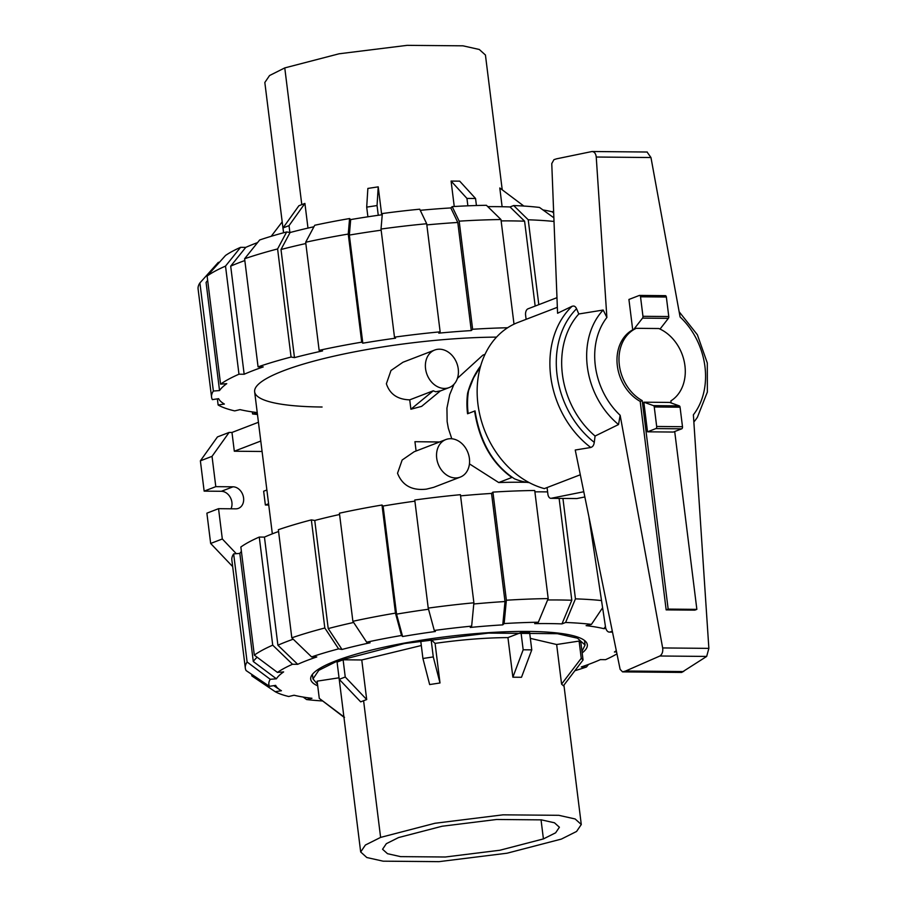 <?xml version="1.0" encoding="UTF-8"?>
<svg xmlns="http://www.w3.org/2000/svg" width="907" height="907" viewBox="0 0 907 907"><rect width="100%" height="100%" fill="white"/><g stroke="black" fill="none" stroke-linecap="round" stroke-linejoin="round"><path stroke-width="1.36" d="M696.859 609.368L694.853 610.139L666.157 609.878L668.164 609.107L696.859 609.368L674.706 431.517M671.146 402.969L670.885 400.883A40.327 31.949 69 0 0 684.638 363.673A40.327 31.949 69 0 0 658.822 328.527L636.249 328.311A40.327 31.949 69 0 0 619.141 363.061A40.327 31.949 69 0 0 642.201 400.611L668.164 609.107M526.117 319.332L525.595 315.16A5.295 3.084 90.5 0 1 527.965 308.833L556.977 297.666M583.779 491.741L551.014 498.317A5.295 3.084 90.5 0 1 550.855 498.317A5.295 3.084 90.5 0 1 547.896 494.19L547.068 487.558M612.316 631.159L610.32 631.918A7.052 4.104 90.5 0 1 609.402 632.1A7.052 4.104 90.5 0 1 605.536 627.179L588.87 516.639M584.845 496.957L576.841 498.555L551.014 498.317M666.157 609.878L640.195 401.382L642.201 400.611M640.195 401.382A40.327 31.949 -111 0 1 617.236 364.886A40.327 31.949 -111 0 1 632.712 329.842L636.249 328.311M647.519 431.811L673.334 432.049L681.713 428.83A1.769 1.032 -89.5 0 0 682.495 426.721L680.069 407.209A1.769 1.032 -89.5 0 0 679.264 405.86L669.649 402.425L643.834 402.186L647.519 431.811L655.886 428.58A1.769 1.032 90.5 0 0 656.679 426.471L654.253 406.971A1.769 1.032 90.5 0 0 653.448 405.622L643.834 402.186M480.506 366.428L473.624 377.811L468.59 390.611A70.576 55.917 -111 0 0 468.159 413.535L475.03 410.894C480.064 442.287 493.227 464.917 514.507 478.817A70.576 55.917 -111 0 0 529.303 482.649M632.712 329.842L628.925 299.457L639.31 295.455A1.769 1.032 90.5 0 1 639.537 295.421A1.769 1.032 90.5 0 1 640.523 296.793L642.961 316.305A1.769 1.032 90.5 0 1 642.541 318.119L633.721 329.456M660.035 329.071L668.368 318.357A1.769 1.032 -89.5 0 0 668.776 316.543L666.35 297.031A1.769 1.032 -89.5 0 0 665.364 295.659A1.769 1.032 -89.5 0 0 665.126 295.705M642.541 318.119L668.368 318.357M557.351 307.314L517.976 322.461A88.217 69.896 69 0 0 478.431 407.64A88.217 69.896 69 0 0 544.336 488.612L580.31 474.769M572.124 306.237L557.578 313.255L551.762 163.589L553.95 159.655L556.547 158.827L592.044 151.514C594.448 151.775 595.842 153.612 596.239 157.024L606.885 317.473L603.189 310.035L578.802 313.981L576.569 308.743A84.691 67.095 69 0 0 594.278 442.355L595.083 436.04L618.529 424.544L620.15 415.281L662.654 647.938C663.13 651.634 662.223 654.31 659.911 655.999L625.615 671.01L622.565 671.883L620.127 669.343L575.242 450.019L590.786 447.491A88.217 69.896 69 0 1 572.124 306.237M576.795 309.332C575.582 306.113 573.746 305.262 571.297 306.781M622.565 671.883L681.622 672.438L706.666 656.43L708.866 648.369L693.379 414.794A67.447 53.434 69 0 0 680.103 316.985L650.965 157.535L647.076 152.036M679.264 405.86L653.448 405.622M589.879 447.502C592.509 447.423 594.006 445.462 594.346 441.641M706.666 656.43L659.911 655.999M683.64 671.554L625.615 671.01M578.802 313.981A79.997 63.388 69 0 0 595.083 436.04M693.855 421.993A74.057 58.672 69 0 0 697.381 417.299L707.358 392.051L707.301 363.004L697.37 334.751L679.162 311.781M603.189 310.035A74.057 58.672 69 0 0 618.529 424.544M543.418 838.918L499.87 850.244L445.337 857.002L400.554 856.627L387.493 853.691L382.561 849.258L386.337 843.68L398.547 837.569L442.083 826.243L496.628 819.486L541.4 819.86L554.472 822.796L559.404 827.229L555.628 832.807L543.418 838.918L541.037 819.815M380.611 837.399L434.941 823.273L502.966 814.837L558.837 815.314L575.14 818.964L581.285 824.508L576.58 831.458L561.354 839.088L507.024 853.215L438.999 861.65L383.128 861.174L366.825 857.523L360.68 851.979L365.385 845.029L380.611 837.399L363.594 700.714L360.68 701.871L339.229 679.32L345.25 677.007L343.107 659.786L337.075 662.11L339.229 679.32M360.68 851.979L338.696 675.08M561.58 684.105L563.406 685.805L583.054 659.99L580.911 642.78L579.097 641.079L556.649 644.514L561.58 684.105L581.24 658.301L583.054 659.99M530.346 638.369L556.649 644.514M512.874 677.2L521.491 677.28L531.774 649.866L529.631 632.655L521.026 632.576L507.943 637.598L512.874 677.2L523.169 649.786L531.774 649.866M435.077 643.38L431.131 639.696L420.78 641.283L422.923 658.493L429.657 684.558L440.008 682.971L435.077 643.38C461.244 639.662 485.528 637.734 507.943 637.598M363.594 700.714L366.7 699.558L361.768 659.967L421.302 645.523M338.98 677.812L317.133 681.157L319.275 698.367L344.513 717.312M361.768 659.967L343.107 659.786M317.529 684.275L312.983 678.912L318.788 670.33L337.574 660.92L404.567 643.505L488.476 633.097L557.374 633.687L577.487 638.199L585.072 645.024L581.977 651.339M319.275 698.367L343.889 717.188M579.097 641.079L581.24 658.301M521.026 632.576L523.169 649.786M440.008 682.971L433.274 656.917L431.131 639.696M422.923 658.493L433.274 656.917M366.7 699.558L345.25 677.007M502.229 189.812L485.438 55.021L479.293 49.477L462.989 45.826L407.13 45.35L339.093 53.785L284.764 67.912L269.549 75.542L264.833 82.492L283.551 232.782M283.608 232.77L283.007 227.952L298.879 205.753L304.911 203.429L307.983 228.099M381.7 214.8L378.219 186.853L367.868 188.429L366.7 207.125L367.902 216.796M476.424 205.515L475.551 198.497L459.69 181.151L451.085 181.071L454.248 206.501M499.791 187.987L523.849 206.059L499.791 187.987L502.115 206.728M282.19 221.875L271.204 236.296M378.219 186.853L377.051 205.549L366.7 207.125M378.264 215.276L377.051 205.549M451.085 181.071L466.946 198.418L467.865 205.821M475.551 198.497L466.946 198.418M289.889 232.498L289.027 225.639L304.911 203.429M283.007 227.952L289.027 225.639M547.624 599.969A196.547 35.861 -7.1 0 1 558.599 599.969A196.547 35.861 -7.1 0 1 571.807 600.253L561.966 623.891A175.198 31.972 -7.1 0 0 548.792 623.585A175.198 31.972 -7.1 0 0 534.711 623.631L538.339 622.236L548.191 598.597L534.722 490.494A202.907 37.017 -7.1 0 0 492.92 492.116L506.378 600.23L504.133 623.562L502.761 624.866L505.006 601.534A196.547 35.861 -7.1 0 0 473.783 603.994M559.12 498.397L571.807 600.253M534.892 491.855A196.547 35.861 -7.1 0 1 545.13 491.866A196.547 35.861 -7.1 0 1 547.613 491.889M317.722 685.839A139.383 25.43 -7.1 0 1 310.704 679.196A139.383 25.43 -7.1 0 1 383.763 647.235A139.383 25.43 -7.1 0 1 528.396 631.431A139.383 25.43 -7.1 0 1 587.339 644.741A139.383 25.43 -7.1 0 1 582.181 652.904M605.434 626.522L603.971 628.698A175.198 31.972 -7.1 0 0 586.103 625.649L591.443 624.379L602.611 607.747M471.651 626.136L473.896 602.804L460.427 494.689A202.907 37.017 -7.1 0 0 414.76 500.006L428.229 608.109L434.283 630.478A181.559 33.128 -7.1 0 1 471.651 626.136L470.28 627.451A175.198 31.972 -7.1 0 1 502.761 624.866M434.283 630.478L435.383 631.499A175.198 31.972 -7.1 0 0 402.606 636.521L396.552 614.141A196.547 35.861 -7.1 0 1 428.535 609.243M616.295 650.648A175.198 31.972 -7.1 0 1 614.413 652.02L616.545 651.85M402.606 636.521L401.506 635.49L395.463 613.121L381.994 505.018A202.907 37.017 -7.1 0 0 339.422 513.203L352.88 621.306L366.666 642.19L370.067 642.78A175.198 31.972 -7.1 0 0 342.007 649.457L328.221 628.574A196.547 35.861 -7.1 0 1 353.651 622.463M616.953 653.868A181.559 33.128 -7.1 0 1 605.547 659.672L600.355 659.627A175.198 31.972 -7.1 0 1 581.262 666.974L586.455 667.019A181.559 33.128 -7.1 0 1 574.913 670.704M311.6 656.917A181.559 33.128 -7.1 0 1 338.606 648.879L324.819 627.995L311.35 519.892A202.907 37.017 -7.1 0 0 278.347 529.711L291.816 637.825L311.6 656.917L316.781 656.963A175.198 31.972 -7.1 0 0 297.7 664.309L277.905 645.217A196.547 35.861 -7.1 0 1 293.233 639.186M297.7 664.309L292.507 664.264L272.724 645.16L259.266 537.057A202.907 37.017 -7.1 0 0 240.854 547.012L254.323 655.126L277.451 672.416L283.63 671.917A175.198 31.972 -7.1 0 0 276.42 678.81L253.291 661.52A196.547 35.861 -7.1 0 1 257.169 657.246M322.268 700.941A181.559 33.128 -7.1 0 1 306.611 699.558L311.951 698.288A175.198 31.972 -7.1 0 1 294.072 695.238L288.732 696.508A181.559 33.128 -7.1 0 1 275.195 691.69L281.431 690.737A175.198 31.972 -7.1 0 1 279.628 689.637A175.198 31.972 -7.1 0 1 275.66 685.363L269.424 686.316A181.559 33.128 -7.1 0 1 270.241 679.298L247.112 662.008L233.655 553.894L239.833 553.406A196.547 35.861 -7.1 0 1 241.398 551.388M460.575 495.857A196.547 35.861 -7.1 0 1 491.549 493.431L505.006 601.534M396.552 614.141L383.094 506.038A196.547 35.861 -7.1 0 1 414.907 501.152M328.221 628.574L314.752 520.471A196.547 35.861 -7.1 0 1 339.581 514.496M277.905 645.217L264.447 537.103A196.547 35.861 -7.1 0 1 278.574 531.502M253.291 661.52L239.833 553.406M562.93 498.431L575.446 598.858A202.907 37.017 -7.1 0 1 601.522 600.547M575.446 598.858L565.594 622.485A181.559 33.128 -7.1 0 1 591.443 624.379M565.594 622.485L561.966 623.891M605.797 628.268L603.971 628.698M588.552 664.4L586.455 667.019M275.195 691.69L251.885 675.953L251.681 674.343M247.112 662.008A202.907 37.017 -7.1 0 0 245.321 668.108A202.907 37.017 -7.1 0 0 246.114 670.579L269.424 686.316M245.321 668.108L231.852 560.004A202.907 37.017 -7.1 0 1 233.655 553.894M276.42 678.81L270.241 679.298M259.266 537.057L264.447 537.103M254.323 655.126A202.907 37.017 -7.1 0 1 272.724 645.16M277.451 672.416A181.559 33.128 -7.1 0 1 292.507 664.264M291.816 637.825A202.907 37.017 -7.1 0 1 324.819 627.995M311.35 519.892L314.752 520.471M342.007 649.457L338.606 648.879M381.994 505.018L383.094 506.038M352.88 621.306A202.907 37.017 -7.1 0 1 395.463 613.121M366.666 642.19A181.559 33.128 -7.1 0 1 401.506 635.49M428.229 608.109A202.907 37.017 -7.1 0 1 473.896 602.804M491.549 493.431L492.92 492.116M506.378 600.23A202.907 37.017 -7.1 0 1 548.191 598.597M504.133 623.562A181.559 33.128 -7.1 0 1 538.339 622.236M306.611 699.558L303.142 697.052M487.785 206.637A175.198 31.972 172.9 0 1 496.866 206.649A175.198 31.972 172.9 0 1 510.029 206.955L524.597 221.195A196.547 35.861 172.9 0 0 511.378 220.9A196.547 35.861 172.9 0 0 501.14 220.9M420.258 210.322A175.198 31.972 172.9 0 1 450.824 207.93L457.797 222.464A196.547 35.861 172.9 0 0 426.823 224.902M542.976 209.948A175.198 31.972 172.9 0 1 552.046 211.762L553.678 212.941M381.155 230.197A196.547 35.861 172.9 0 0 349.342 235.083L350.68 219.585A175.198 31.972 172.9 0 1 382.244 214.732M305.829 243.541A196.547 35.861 172.9 0 0 281 249.516L290.07 232.521A175.198 31.972 172.9 0 1 313.935 226.75M244.822 260.547A196.547 35.861 172.9 0 0 230.695 266.148L245.763 247.373A175.198 31.972 172.9 0 1 257.565 242.6M207.612 280.49L207.658 280.433A196.547 35.861 172.9 0 0 207.612 280.49A196.547 35.861 172.9 0 0 206.082 282.451L219.539 390.554L213.372 391.053L199.903 282.939L218.315 262.361L219.437 262.27M524.597 221.195L535.164 306.056M457.797 222.464L471.266 330.579A196.547 35.861 172.9 0 0 438.773 333.152L440.144 331.837L426.687 223.734L419.714 209.2A181.559 33.128 172.9 0 0 382.346 213.542L381.019 229.04L394.477 337.155L395.577 338.175A196.547 35.861 172.9 0 0 362.811 343.186L349.342 235.083M362.811 343.186L361.712 342.166L348.243 234.063A202.907 37.017 172.9 0 0 305.67 242.248L319.139 350.351L322.529 350.93A196.547 35.861 172.9 0 0 294.469 357.619L281 249.516M294.469 357.619L291.068 357.041L277.599 248.937L286.669 231.943A181.559 33.128 172.9 0 0 259.663 239.981L244.607 258.756L258.064 366.859L263.245 366.916A196.547 35.861 172.9 0 0 244.164 374.251L230.695 266.148M244.164 374.251L238.972 374.206L225.514 266.102L240.582 247.328A181.559 33.128 172.9 0 0 225.514 255.479L207.113 276.057L220.571 384.16L226.75 383.672A196.547 35.861 172.9 0 0 219.539 390.554M213.372 391.053A202.907 37.017 172.9 0 0 211.569 397.153A202.907 37.017 172.9 0 0 212.363 399.624L218.598 398.672A196.547 35.861 172.9 0 0 224.369 404.046L218.134 404.998A202.907 37.017 172.9 0 0 234.686 410.894L240.026 409.624A196.547 35.861 172.9 0 0 257.237 412.583M450.824 207.93L452.196 206.626L459.169 221.161L472.626 329.264L471.266 330.579M507.591 327.756A202.907 37.017 172.9 0 0 472.626 329.264M514.008 324.162L500.97 219.539A202.907 37.017 172.9 0 0 459.169 221.161M500.97 219.539L486.413 205.299A181.559 33.128 172.9 0 0 452.196 206.626M426.687 223.734A202.907 37.017 172.9 0 0 381.019 229.04M440.144 331.837A202.907 37.017 172.9 0 0 394.477 337.155M348.243 234.063L349.58 218.553L350.68 219.585M361.712 342.166A202.907 37.017 172.9 0 0 319.139 350.351M349.58 218.553A181.559 33.128 172.9 0 0 314.74 225.253L305.67 242.248M291.068 357.041A202.907 37.017 172.9 0 0 258.064 366.859M277.599 248.937A202.907 37.017 172.9 0 0 244.607 258.756M286.669 231.943L290.07 232.521M240.582 247.328L245.763 247.373M225.514 266.102A202.907 37.017 172.9 0 0 207.113 276.057M238.972 374.206A202.907 37.017 172.9 0 0 220.571 384.16M199.903 282.939A202.907 37.017 172.9 0 0 198.1 289.05L211.569 397.153M218.134 404.998L217.374 398.865M257.259 412.821L252.554 413.943L252.305 411.914M252.554 413.943A202.907 37.017 172.9 0 0 257.475 414.499M552.046 211.762L553.621 211.388M553.871 217.805L539.506 207.442A181.559 33.128 172.9 0 0 513.668 205.549L528.225 219.789L538.803 304.661M554.007 221.455A202.907 37.017 172.9 0 0 528.225 219.789M510.029 206.955L513.668 205.549M496.526 337.121A159.496 29.103 172.9 0 0 334.445 356.054A159.496 29.103 172.9 0 0 254.64 391.79A159.496 29.103 172.9 0 0 322.087 407.016M445.836 439.566L414.114 451.765L402.152 460.019L397.527 473.25C402.345 485.506 411.993 490.8 426.46 489.134L433.671 487.342L460.28 477.105A20.113 15.941 69 0 0 468.851 455.518A20.113 15.941 69 0 0 450.609 438.705A20.113 15.941 69 0 0 445.836 439.566A20.113 15.941 69 0 0 437.265 461.153A20.113 15.941 69 0 0 455.495 477.955A20.113 15.941 69 0 0 460.28 477.105M433.263 390.792L435.711 391.767L440.439 390.86L421.63 406.37L410.894 409.238L409.726 399.851L433.263 390.792L410.894 409.238M444.351 388.445A20.113 15.941 69 0 0 449.124 387.595A20.113 15.941 69 0 0 457.695 365.997A20.113 15.941 69 0 0 439.464 349.195A20.113 15.941 69 0 0 434.68 350.045A20.113 15.941 69 0 0 426.109 371.632A20.113 15.941 69 0 0 444.351 388.445M469.452 463.885L498.725 482.547A159.496 29.103 -7.1 0 1 521.82 482.252A159.496 29.103 -7.1 0 1 526.899 482.32M485.007 354.331L482.864 355.159L457.445 378.31M453.976 384.296L449.713 394.59L446.936 408.105L447.14 421.619L448.33 428.251L451.788 438.773M434.68 350.045L402.969 362.244L390.996 370.498L386.382 383.74C389.772 394.114 397.549 399.488 409.726 399.851M439.532 441.981L414.941 441.686L416.098 451.006M414.941 441.686L439.464 442.015M498.725 482.547L511.877 477.479C491.719 463.103 479.293 440.961 474.599 411.064L467.558 413.762A70.576 55.917 -111 0 1 467.627 393.128C470.427 382.879 474.769 373.797 480.665 365.872M260.774 441.04L234.312 451.221L231.977 432.458L258.438 422.277M262.078 451.482L234.312 451.221M230.99 508.793A11.292 8.945 69 0 0 230.276 497.353A11.292 8.945 69 0 0 221.365 491.288L204.143 491.129L200.379 460.835L217.453 436.925L229.108 432.435L231.977 432.458M468.205 393.139L467.627 393.128M268.585 503.759L265.366 504.995L263.654 491.22L266.873 489.984M268.744 505.029L265.366 504.995M236.296 553.689L222.317 538.973L218.542 508.68L235.763 508.838A11.292 8.945 69 0 0 238.439 508.362A11.292 8.945 69 0 0 243.257 496.242A11.292 8.945 69 0 0 233.02 486.81L215.798 486.651L212.034 456.346L229.108 432.435M232.68 566.626L210.662 543.463L222.317 538.973M210.662 543.463L206.887 513.169L218.542 508.68M204.143 491.129L215.798 486.651M200.379 460.835L212.034 456.346M612.474 631.941L610.32 631.918M681.713 428.83L655.886 428.58M640.523 296.793L666.35 297.031M642.961 316.305L668.776 316.543M682.495 426.721L656.679 426.471M680.069 407.209L654.253 406.971M650.965 157.535L596.239 157.024M708.866 648.369L662.654 647.938M681.985 672.348L623.12 671.804M606.885 317.473A67.447 53.434 69 0 0 620.15 415.281M337.483 660.228L337.574 660.92M284.764 67.912L301.793 204.597M221.365 491.288L233.02 486.81M612.508 632.122L609.402 632.1M576.682 498.567L550.855 498.317M639.537 295.421L665.364 295.659M647.258 152.025L592.044 151.514M581.285 824.508L563.927 685.125M312.416 674.354L312.983 678.912M584.505 640.467L585.072 645.024M279.628 689.637L273.744 685.658M440.269 390.996L449.124 387.595M254.64 391.79L272.338 533.838"/></g></svg>
